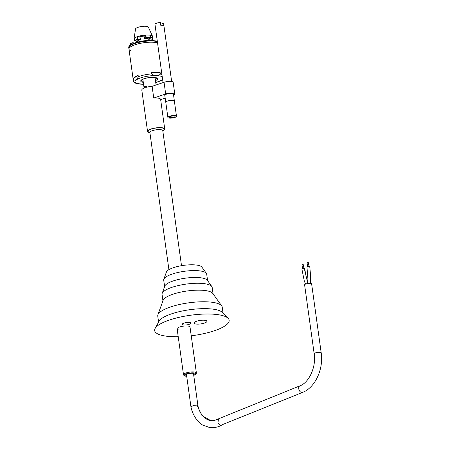 <?xml version="1.0" encoding="UTF-8"?>
<svg xmlns="http://www.w3.org/2000/svg" width="450" height="450" viewBox="0 0 450 450"><rect width="100%" height="100%" fill="white"/><g stroke="black" fill="none" stroke-linecap="round" stroke-linejoin="round"><path stroke-width="0.67" d="M168.761 118.007A4.337 1.181 -7.9 0 1 167.884 117.439A4.337 1.181 -7.9 0 1 170.724 115.909A4.337 1.181 -7.9 0 1 175.596 115.684A4.337 1.181 -7.9 0 1 176.479 116.246A4.337 1.181 -7.9 0 1 173.632 117.776A4.337 1.181 -7.9 0 1 168.761 118.007M172.564 93.617A4.376 1.193 172.1 0 0 167.648 93.847A4.376 1.193 172.1 0 0 164.784 95.389L165.774 102.279A4.337 1.181 -7.9 0 1 165.774 102.274A4.337 1.181 -7.9 0 1 168.621 100.744A4.337 1.181 -7.9 0 1 173.492 100.519A4.337 1.181 -7.9 0 1 174.375 101.081A4.337 1.181 -7.9 0 1 174.375 101.087L173.453 94.185A4.376 1.193 172.1 0 0 172.564 93.617M163.952 26.01A4.337 1.181 172.1 0 0 163.946 25.954A4.337 1.181 172.1 0 0 163.069 25.386A4.337 1.181 172.1 0 0 160.729 25.256L160.346 22.5A4.337 1.181 -7.9 0 0 154.969 24.328L155.351 27.084A4.337 1.181 172.1 0 0 155.351 27.146L163.046 82.603M163.159 130.714A8.679 2.363 172.1 0 0 164.739 129.043A8.679 2.363 172.1 0 0 162.979 127.913A8.679 2.363 172.1 0 0 153.231 128.368A8.679 2.363 172.1 0 0 147.544 131.428L141.806 90.073A8.679 2.363 172.1 0 1 144.63 87.851L144.709 86.372A8.679 2.363 -7.9 0 1 145.282 86.181L146.807 86.535L147.026 87.12M162.833 131.091A6.654 1.811 172.1 0 0 162.922 130.697A6.654 1.811 172.1 0 0 161.572 129.831A6.654 1.811 172.1 0 0 154.102 130.179A6.654 1.811 172.1 0 0 149.743 132.531A6.654 1.811 172.1 0 0 149.94 132.879L148.534 131.923A8.1 2.205 172.1 0 1 152.376 128.756A8.1 2.205 172.1 0 1 162.523 128.064A8.1 2.205 172.1 0 1 163.924 129.786L162.833 131.108M147.544 131.428A8.679 2.363 172.1 0 0 149.304 132.559A8.679 2.363 172.1 0 0 149.518 132.604M164.739 129.043L160.627 99.405A8.679 2.363 172.1 0 0 158.867 98.274A8.679 2.363 172.1 0 0 153.737 98.044L152.111 86.321A8.679 2.363 172.1 0 0 145.772 87.463L145.282 86.181M174.459 116.066A2.891 0.787 -7.9 0 1 175.044 116.443A2.891 0.787 -7.9 0 1 173.149 117.467A2.891 0.787 -7.9 0 1 169.903 117.619A2.891 0.787 -7.9 0 1 169.312 117.242A2.891 0.787 -7.9 0 1 171.208 116.218A2.891 0.787 -7.9 0 1 174.459 116.066M152.111 86.321L164.053 82.266A5.715 1.552 -7.9 0 1 169.909 81.337A5.715 1.552 -7.9 0 1 173.149 82.282L174.78 93.999A5.715 1.552 -7.9 0 1 173.582 95.181M153.737 98.044L165.679 93.983A5.715 1.552 -7.9 0 1 171.534 93.06A5.715 1.552 -7.9 0 1 174.78 93.999M165.178 98.1L160.656 99.636M160.594 24.266L163.569 23.254L163.935 25.898M157.534 42.885A15.767 4.292 172.1 0 0 152.004 42.21A15.767 4.292 172.1 0 0 136.328 44.353A15.767 4.292 172.1 0 0 128.97 49.14A15.767 4.292 -7.9 0 1 136.328 44.353A15.767 4.292 -7.9 0 1 152.004 42.21A15.767 4.292 -7.9 0 1 157.534 42.885M151.583 73.901L151.397 72.557A15.767 4.292 -7.9 0 1 156.195 72.399A15.767 4.292 -7.9 0 1 160.211 72.742L160.397 74.087C159.368 75.172 157.961 75.566 156.167 75.263C154.446 75.493 152.921 75.038 151.583 73.901A15.767 4.292 172.1 0 0 138.313 76.703L138.127 75.358A15.767 4.292 -7.9 0 0 133.369 78.413L133.56 79.757C135.388 80.629 136.974 79.611 138.313 76.703M162.647 79.723L155.739 82.62M151.397 72.557L160.211 72.742M133.369 78.413L138.127 75.358M130.691 50.732A15.767 4.292 -7.9 0 1 128.97 49.14L133.346 80.674C133.869 82.029 134.421 82.772 135.011 82.896L136.148 83.413L143.561 84.308M130.584 43.886L131.918 42.818L133.267 42.727L133.369 43.487M148.877 40.387L148.731 39.358L149.788 39.043L152.691 39.212L152.854 40.421M144.028 36.084A6.221 1.693 172.1 0 0 140.001 36.861M134.556 39.87A9.399 2.559 -7.9 0 1 134.016 38.959L135.54 28.974A6.508 1.772 -7.9 0 1 136.536 27.968A6.508 1.772 -7.9 0 1 143.409 26.297A6.508 1.772 -7.9 0 1 148.393 27.191L152.578 36.383A9.399 2.559 -7.9 0 1 152.308 37.406L152.533 39.116M134.016 38.959A9.399 2.559 -7.9 0 1 134.353 38.323L134.696 40.809A9.399 2.559 -7.9 0 1 137.543 39.195L137.199 36.714A9.399 2.559 172.1 0 0 135.45 37.502A9.399 2.559 172.1 0 0 134.353 38.323L134.713 40.86M152.415 39.099L152.173 37.35L150.694 37.277M152.173 37.35L152.544 39.122M137.543 36.664L137.886 39.144L140.203 39.251L139.86 36.771L137.199 36.714A9.399 2.559 -7.9 0 1 145.845 35.066L146.194 37.547A9.399 2.559 -7.9 0 1 150.694 37.755L150.351 35.274A9.399 2.559 -7.9 0 1 152.578 36.383M144.073 36.056L144.405 38.453L145.873 37.62L145.524 35.139L145.845 35.066A9.399 2.559 172.1 0 1 150.351 35.274L150.705 37.761M145.524 35.139L144.062 35.972M134.893 41.051L134.961 41.079A0.287 0.287 0 0 1 134.691 40.832L137.329 41.175A6.508 1.772 -7.9 0 1 140.091 39.617L137.773 39.504A9.112 2.481 172.1 0 0 135.011 41.068L137.548 41.034L137.7 42.053M140.091 39.617L140.338 39.296L140.091 39.617M144.017 36.023L144.686 38.739A6.508 1.772 -7.9 0 1 149.051 38.942L150.621 38.087A0.287 0.287 0 0 0 150.761 37.794L150.514 38.109A9.112 2.481 172.1 0 0 146.154 37.907L145.873 37.62L146.154 37.907L144.653 38.734M144.433 38.542L144.36 38.503A0.287 0.287 0 0 0 144.675 38.751L148.933 38.947A0.287 0.287 0 0 0 149.153 38.919L148.843 38.891M193.731 375.328A5.788 1.575 172.1 0 0 195.604 374.259A5.788 1.575 172.1 0 0 189.101 373.134A5.788 1.575 172.1 0 0 184.612 375.784A5.788 1.575 172.1 0 0 186.711 376.301M184.612 375.784L183.836 375.244A6.508 1.772 -7.9 0 1 183.504 374.788A6.508 1.772 -7.9 0 1 188.888 372.262A6.508 1.772 -7.9 0 1 196.397 372.999A6.508 1.772 -7.9 0 1 196.206 373.528L195.604 374.259M186.632 375.744A4.337 1.181 -7.9 0 1 185.749 375.176A4.337 1.181 -7.9 0 1 189.338 373.494A4.337 1.181 -7.9 0 1 194.344 373.984A4.337 1.181 -7.9 0 1 193.652 374.771M205.937 320.512A6.508 1.772 -7.9 0 1 206.921 321.266A6.508 1.772 -7.9 0 1 202.382 323.629A6.508 1.772 -7.9 0 1 195.013 323.814A6.508 1.772 -7.9 0 1 194.029 323.055A6.508 1.772 -7.9 0 1 198.574 320.698A6.508 1.772 -7.9 0 1 205.937 320.512M178.11 329.563A6.508 1.772 -7.9 0 1 177.126 328.804A6.508 1.772 -7.9 0 1 181.671 326.447A6.508 1.772 -7.9 0 1 189.034 326.256A6.508 1.772 -7.9 0 1 190.018 327.015L196.397 372.999M190.204 322.622A4.337 1.181 -7.9 0 1 190.856 323.123A4.337 1.181 -7.9 0 1 187.83 324.697A4.337 1.181 -7.9 0 1 182.919 324.821A4.337 1.181 -7.9 0 1 182.261 324.315A4.337 1.181 -7.9 0 1 185.293 322.746A4.337 1.181 -7.9 0 1 190.204 322.622M191.239 335.801A37.603 10.237 172.1 0 0 228.133 318.313L222.3 312.373A32.541 8.859 172.1 0 0 218.256 310.236A32.541 8.859 172.1 0 0 184.545 310.556A32.541 8.859 172.1 0 0 159.109 321.142L155.109 328.449A37.603 10.237 172.1 0 0 160.341 334.935A37.603 10.237 172.1 0 0 178.228 336.752M228.133 318.313A37.603 10.237 172.1 0 0 223.459 315.844A37.603 10.237 172.1 0 0 184.506 316.215A37.603 10.237 172.1 0 0 155.109 328.449M223.059 313.144L222.221 307.131A32.541 8.859 172.1 0 0 221.726 305.933A32.541 8.859 172.1 0 0 217.299 303.345A32.541 8.859 172.1 0 0 182.683 303.834A32.541 8.859 172.1 0 0 157.905 314.792A32.541 8.859 172.1 0 0 157.753 316.074L158.586 322.093M221.726 305.933L212.76 293.411A25.312 6.891 172.1 0 0 209.317 291.392A25.312 6.891 172.1 0 0 182.391 291.774A25.312 6.891 172.1 0 0 163.119 300.296L157.905 314.792M213.081 293.856L212.192 287.449A25.312 6.891 172.1 0 0 211.804 286.515A25.312 6.891 172.1 0 0 208.361 284.501A25.312 6.891 172.1 0 0 181.434 284.884A25.312 6.891 172.1 0 0 162.163 293.406A25.312 6.891 172.1 0 0 162.045 294.407L162.939 300.814M211.804 286.515L207.321 280.254A21.696 5.906 172.1 0 0 204.368 278.528A21.696 5.906 172.1 0 0 181.288 278.854A21.696 5.906 172.1 0 0 164.773 286.161L162.163 293.406M207.596 280.637L206.696 274.157A21.696 5.906 172.1 0 0 206.364 273.364A21.696 5.906 172.1 0 0 203.411 271.631A21.696 5.906 172.1 0 0 180.332 271.963A21.696 5.906 172.1 0 0 163.817 279.264A21.696 5.906 172.1 0 0 163.716 280.125L164.616 286.599M206.364 273.364L201.881 267.097A18.079 4.922 172.1 0 0 199.423 265.657A18.079 4.922 172.1 0 0 198.18 265.337L196.993 265.123A18.079 4.922 172.1 0 0 178.307 266.327A18.079 4.922 172.1 0 0 166.427 272.019L163.817 279.264M307.603 266.619L307.074 262.811L308.301 262.507L309.037 266.423M307.654 283.517L307.907 278.781L306.968 267.041A1.412 0.383 -7.9 0 1 307.806 266.563A1.412 0.383 -7.9 0 1 309.353 266.451A1.412 0.383 -7.9 0 1 309.763 266.653L310.584 275.608L310.511 283.826M302.535 268.678L302.006 264.864L303.227 264.561L303.964 268.476M305.516 284.102L304.251 280.794L301.899 269.094A1.412 0.383 -7.9 0 1 302.738 268.622A1.412 0.383 -7.9 0 1 304.284 268.504A1.412 0.383 -7.9 0 1 304.689 268.706L306 275.906L307.699 282.043M221.676 425.166C217.749 427.292 213.683 428.074 209.481 427.5L202.911 425.171C201.33 424.412 199.361 422.707 196.999 420.053C193.899 415.969 191.886 411.593 190.958 406.924L193.612 405.36L196.909 405.113L197.938 405.675L193.466 373.421M220.663 425.329L302.558 392.417A3.544 2.317 -112 0 1 301.697 392.512A3.544 2.317 -112 0 1 298.873 389.391A3.544 2.317 -112 0 1 299.897 385.847L218.475 418.838L217.963 422.843L220.663 425.329M314.179 353.835A3.544 0.962 172.1 0 1 316.288 352.637A3.544 0.962 172.1 0 1 320.175 352.339A3.544 0.962 172.1 0 1 321.199 352.862L311.636 283.933A3.544 0.962 172.1 0 0 310.613 283.41A3.544 0.962 172.1 0 0 306.72 283.708A3.544 0.962 172.1 0 0 304.616 284.906L314.179 353.835C316.378 367.031 308.88 382.748 299.897 385.847M165.679 93.983L164.053 82.266M161.91 74.419A15.767 4.292 172.1 0 0 160.397 74.087M162.231 76.736A14.282 3.887 172.1 0 0 155.88 75.606A14.282 3.887 172.1 0 0 136.699 79.656A14.282 3.887 172.1 0 0 142.442 84.234A14.282 3.887 172.1 0 0 143.556 84.24M155.734 82.552A14.282 3.887 172.1 0 0 162.607 79.419M155.469 80.657A8.499 2.312 172.1 0 0 153.157 77.349A8.499 2.312 172.1 0 0 142.369 79.408A8.499 2.312 172.1 0 0 143.291 82.344M155.329 79.667A7.774 2.115 172.1 0 0 156.769 78.176L156.763 78.159M156.769 78.182L153.045 77.383C147.853 76.86 140.124 80.173 141.362 80.319A7.774 2.115 172.1 0 0 143.156 81.36M133.56 79.757A15.767 4.292 172.1 0 0 133.346 80.674M128.97 49.14L128.801 47.897A15.767 4.292 -7.9 0 1 136.153 43.116A15.767 4.292 -7.9 0 1 151.836 40.967A15.767 4.292 -7.9 0 1 157.365 41.648M131.918 42.818L132.092 44.078M130.556 43.689L130.725 44.876M152.314 39.094L152.494 40.399M149.788 39.043L149.974 40.359M150.019 38.424L150.109 39.049M136.384 41.147L136.553 42.373M139.995 36.816L140.338 39.296A0.287 0.287 0 0 1 140.136 39.617L137.548 41.034A0.287 0.287 0 0 1 137.278 41.192L137.227 41.175M137.543 39.195L137.773 39.504L137.886 39.144L137.543 39.195M150.418 35.314L150.761 37.794L149.226 38.841M307.654 282.628L304.284 268.504M197.938 405.652C199.097 412.864 204.936 419.996 210.555 420.497L202.011 415.637L196.909 405.113M167.884 117.439L165.774 102.274M142.858 79.239L144.084 88.071M149.636 38.644L149.692 39.043M155.036 77.552L156.066 84.977M163.946 25.954L171.653 81.472M176.479 116.246L174.375 101.081M157.297 41.158L151.442 40.365C141.148 40.106 127.513 44.156 128.801 47.897M130.472 43.802L130.629 44.938M136.502 42.384L136.333 41.147M162.726 130.348L181.507 265.691M149.833 132.137L168.913 269.646M177.126 328.804L183.504 374.788M321.199 352.862C323.679 368.933 315.264 387.585 302.558 392.417M210.555 420.497C212.4 421.02 215.038 420.469 218.475 418.838M190.952 406.896L186.446 374.394"/></g></svg>
